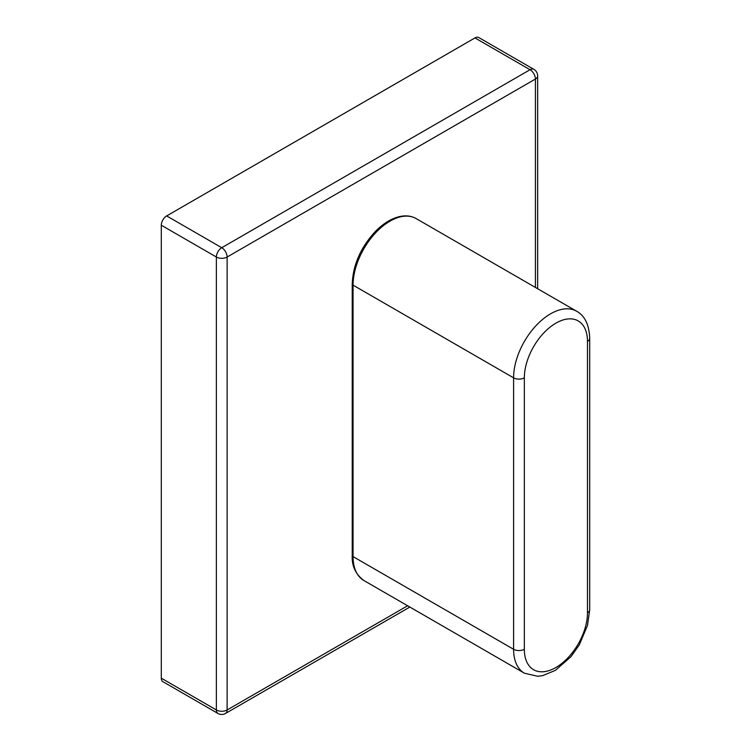 <?xml version="1.0" encoding="UTF-8"?>
<svg xmlns="http://www.w3.org/2000/svg" width="751" height="751" viewBox="0 0 751 751"><rect width="100%" height="100%" fill="white"/><g stroke="black" fill="none" stroke-linecap="round" stroke-linejoin="round"><path stroke-width="1.13" d="M161.296 225.225L161.296 678.172L216.372 709.967L216.372 257.03L161.296 225.225A7.594 4.384 -60 0 1 166.675 215.922L221.752 247.717L530.046 69.721L474.97 37.925L166.675 215.922M535.425 287.445L535.425 79.033L227.121 257.03L227.121 709.967A7.594 4.384 180 0 1 216.372 709.967A7.594 4.384 120 0 0 217.95 713.45L162.873 681.655A7.594 4.384 -60 0 1 161.296 678.172M474.97 37.925A7.594 4.384 -60 0 1 478.772 37.55L533.848 69.345A7.594 4.384 120 0 0 530.046 69.721A7.594 4.384 60 0 1 535.425 79.033A7.594 4.384 180 0 0 537.65 75.926A7.594 7.594 0 0 0 533.848 69.345M217.95 713.45A7.594 7.594 0 0 0 225.544 713.45A7.594 4.384 60 0 0 227.121 709.967L407.615 605.766M221.752 247.717A7.594 4.384 120 0 0 216.372 257.03A7.594 4.384 180 0 0 227.121 257.03A7.594 4.384 60 0 0 221.752 247.717M416.129 218.569A52.241 30.162 120 0 0 375.866 232.566A52.241 30.162 120 0 0 353.064 285.145L353.064 556.604A52.241 30.162 120 0 0 363.878 580.514C355.57 574.28 351.693 565.916 352.228 555.44A2.854 1.643 0 0 0 353.064 556.604L513.59 649.277L513.59 377.828L353.064 285.145A2.854 1.643 180 0 1 352.228 283.981C352.998 264.831 360.762 247.286 375.5 231.346C382.653 224.098 390.051 219.339 397.673 217.067C404.639 215.077 410.788 215.584 416.129 218.569L576.655 311.252A52.241 30.162 -60 0 0 536.392 325.249A52.241 30.162 -60 0 0 513.59 377.828A7.594 4.384 0 0 0 524.339 377.828L524.339 649.277A44.647 25.778 120 0 0 555.909 667.508A44.647 25.778 120 0 0 587.479 612.825L587.479 341.376A44.647 25.778 120 0 0 555.909 323.146A44.647 25.778 120 0 0 524.339 377.828M363.878 580.514L524.414 673.196A52.241 30.162 -60 0 1 513.59 649.277A7.594 4.384 180 0 0 524.339 649.277M587.479 612.825A7.594 4.384 0 0 0 589.704 609.728L589.704 338.269A7.594 4.384 180 0 1 587.479 341.376M225.544 713.45L409.839 607.052M537.65 288.731L537.65 75.926M524.414 673.196L537.66 676.275L542.71 675.609L555.327 670.399L570.995 656.674L579.34 644.809L587.507 625.395L589.704 609.728M589.704 338.269C589.159 324.742 584.804 315.739 576.655 311.252M352.228 555.44L352.228 283.981"/></g></svg>

